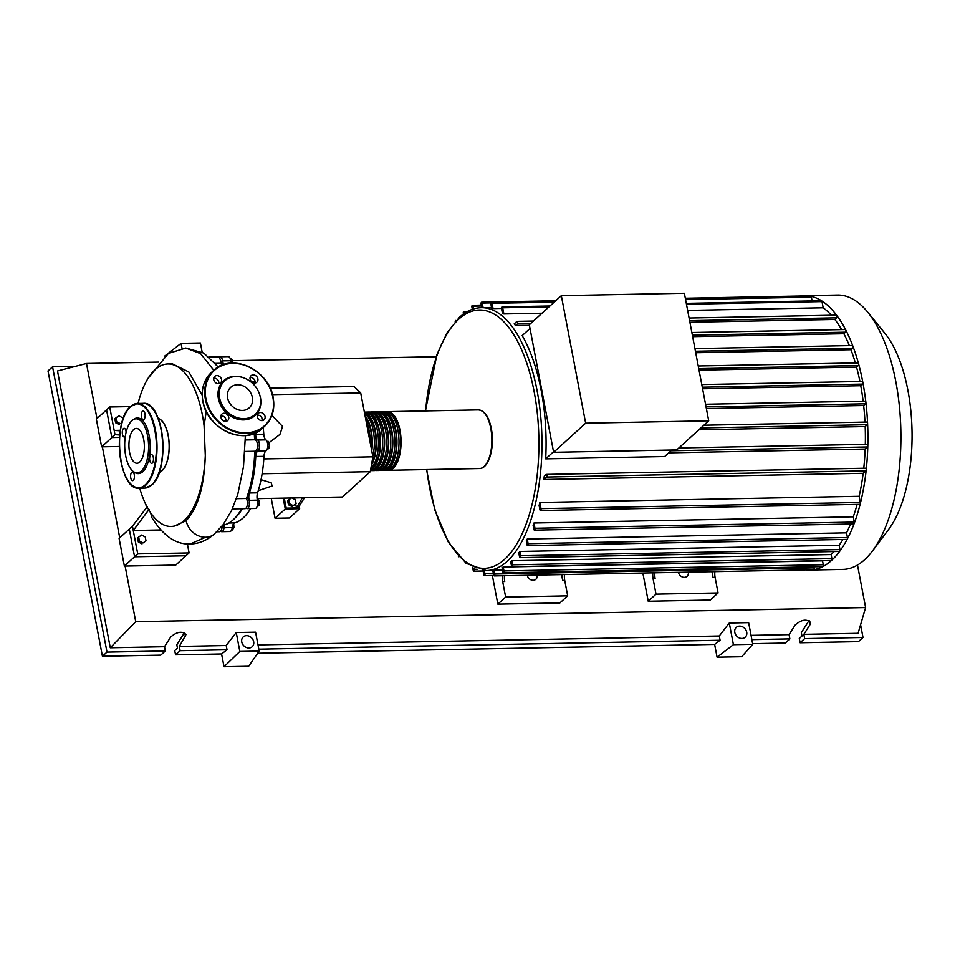 <?xml version="1.0" encoding="UTF-8"?>
<svg xmlns="http://www.w3.org/2000/svg" width="960" height="960" viewBox="0 0 960 960"><rect width="100%" height="100%" fill="white"/><g stroke="black" fill="none" stroke-linecap="round" stroke-linejoin="round"><path stroke-width="1.44" d="M187.38 543.9L189.096 552.912L185.94 555.78L134.58 556.776L124.38 566.064L175.74 565.068L185.94 555.78L134.58 556.776L129.3 529.104L132.456 526.224L147.228 506.748M124.38 566.064L119.1 538.38L129.3 529.104L134.58 556.776L137.736 553.908L132.456 526.224M299.256 506.652L299.652 508.704L285.264 508.98L283.2 498.144L285.264 508.98L275.064 518.268L271.26 498.372M275.064 518.268L289.44 517.992L299.652 508.704M119.316 446.484L101.628 446.832L111.84 437.556L119.556 437.4L111.84 437.556L106.56 409.872L109.716 407.004L130.452 406.608M101.628 446.832L96.348 419.16L106.56 409.872L111.84 437.556L114.996 434.676L119.76 434.988M255.264 433.02A79.008 34.908 88.9 0 1 255.672 440.076M255.768 451.008A79.008 34.908 88.9 0 1 246.768 499.272M242.04 508.716A79.008 34.908 88.9 0 1 238.332 513.984M247.176 500.688A2.292 1.008 88.9 0 1 247.308 500.796A2.292 1.008 88.9 0 1 247.956 503.028A2.292 1.008 88.9 0 1 247.26 505.092M257.256 443.268A2.292 1.008 88.9 0 1 258.024 445.356A2.292 1.008 88.9 0 1 257.424 447.6A2.292 1.008 88.9 0 1 257.34 447.672M220.392 360.276A2.292 1.008 88.9 0 1 221.088 361.644A2.292 1.008 88.9 0 1 221.1 363.408M293.172 505.656L296.088 503.628L293.172 505.656L289.512 503.748L288.756 499.812L291.396 497.976M292.092 506.628L288.432 504.732L289.512 503.748M288.432 504.732L287.676 500.796L288.756 499.812M292.02 497.964L295.332 499.692L296.088 503.628M294.552 497.916L294.84 499.44M295.704 503.964L296.472 507.936L286.2 508.14L285.264 508.98L297.6 508.74L304.5 497.724M284.28 498.12L286.2 508.14M302.436 497.76L296.472 507.936L298.524 507.9M270.12 388.14L354.048 386.52L360.708 392.94L272.496 394.644M360.708 392.94L372.9 456.816L370.284 471.672L342.456 496.992L257.82 498.624M370.284 471.672L262.128 473.772M258.252 490.704L272.136 485.964L271.152 482.784L261.036 479.676M372.9 456.816L263.82 458.928M268.8 442.836L279.888 434.472L282.576 426.504L271.908 415.38M230.004 358.092L232.224 359.76L232.44 363.12M230.604 359.784L232.224 359.76M267.756 444.816L269.472 444.78L268.296 441.384L267.024 441.408M267.204 449.088L268.788 448.668L269.472 444.78M267.336 448.692L268.788 448.668M257.448 505.356L259.044 505.32L259.26 501.132L257.088 498.516M257.568 501.168L259.26 501.132M256.968 506.892L259.044 505.32M231.612 529.968L232.476 529.944L233.94 527.424L233.676 523.596M232.26 527.46L233.94 527.424M222.576 525.444A2.292 1.008 88.9 0 1 221.916 528.144M231.396 363.156A6.876 3.036 88.9 0 1 230.772 360.708A5.724 2.532 -91.1 0 0 228.264 356.604L220.044 356.76A5.724 2.532 -91.1 0 0 219.024 357.276M230.772 360.708L222.564 360.876A6.876 3.036 -91.1 0 0 223.548 364.152M263.784 434.196L255.564 434.352A6.876 3.036 -91.1 0 0 257.724 440.028L265.944 439.872A6.876 3.036 88.9 0 1 263.784 434.196A79.464 35.112 -91.1 0 0 263.184 427.572M257.256 415.08A4.356 3.636 -132.3 0 1 262.272 419.028A4.356 3.636 -132.3 0 1 262.272 420.6A79.464 35.112 -91.1 0 0 261.816 417.72M255.564 434.352A79.464 35.112 -91.1 0 0 255.456 432.924M257.568 492.828L249.36 492.996A6.876 3.036 -91.1 0 0 249.156 500.316L257.376 500.148A6.876 3.036 88.9 0 1 257.568 492.828A79.464 35.112 -91.1 0 0 263.976 456.336A6.876 3.036 88.9 0 1 266.04 450.804A5.724 2.532 -91.1 0 0 267.768 445.404A5.724 2.532 -91.1 0 0 265.944 439.872M249.36 492.996A79.464 35.112 -91.1 0 0 255.756 456.492L263.976 456.336M266.04 450.804L257.82 450.96A6.876 3.036 -91.1 0 0 255.756 456.492M234.96 518.076A79.464 35.112 -91.1 0 0 242.388 508.716M220.668 531.204A5.724 2.532 -91.1 0 0 221.7 531.672L229.92 531.516A5.724 2.532 -91.1 0 0 232.248 527.58A6.876 3.036 88.9 0 1 234.684 522.9A79.464 35.112 -91.1 0 0 250.608 508.56M224.82 524.784A6.876 3.036 -91.1 0 0 224.028 527.736L232.248 527.58M246.012 508.152A5.724 2.532 -91.1 0 0 247.056 508.62A5.724 2.532 -91.1 0 0 249.156 500.316M257.82 450.96A5.724 2.532 -91.1 0 0 259.548 445.56A5.724 2.532 -91.1 0 0 257.724 440.028M222.564 360.876A5.724 2.532 -91.1 0 0 220.044 356.76M221.7 531.672A5.724 2.532 -91.1 0 0 224.028 527.736M247.056 508.62L255.264 508.464A5.724 2.532 -91.1 0 0 257.376 500.148M255.168 382.008A5.724 2.532 -91.1 0 0 254.028 381.432L251.364 381.48M386.508 411.78A29.316 12.96 88.9 0 1 387.54 411.672A29.316 12.96 88.9 0 1 399.984 430.176A29.316 12.96 88.9 0 1 388.668 470.292A29.316 12.96 88.9 0 1 387.636 470.22M384.564 470.376L386.616 470.34A29.316 12.96 -91.1 0 0 397.92 430.224A29.316 12.96 -91.1 0 0 385.476 411.708L383.424 411.744A29.316 12.96 88.9 0 1 395.868 430.26A29.316 12.96 88.9 0 1 384.564 470.376A29.316 12.96 88.9 0 1 383.532 470.304M382.404 411.864A29.316 12.96 88.9 0 1 383.424 411.744M380.448 470.448L382.512 470.412A29.316 12.96 -91.1 0 0 393.816 430.296A29.316 12.96 -91.1 0 0 381.372 411.792L379.32 411.828A29.316 12.96 88.9 0 1 391.764 430.344A29.316 12.96 88.9 0 1 380.448 470.448A29.316 12.96 88.9 0 1 379.428 470.376M378.288 411.936A29.316 12.96 88.9 0 1 379.32 411.828M376.344 470.532L378.396 470.496A29.316 12.96 -91.1 0 0 389.712 430.38A29.316 12.96 -91.1 0 0 377.268 411.864L375.204 411.912A29.316 12.96 88.9 0 1 387.648 430.416A29.316 12.96 88.9 0 1 376.344 470.532A29.316 12.96 88.9 0 1 375.312 470.46M374.184 412.02A29.316 12.96 88.9 0 1 375.204 411.912M372.24 470.616L374.292 470.568A29.316 12.96 -91.1 0 0 385.596 430.464A29.316 12.96 -91.1 0 0 373.152 411.948L371.1 411.984A29.316 12.96 88.9 0 1 383.544 430.5A29.316 12.96 88.9 0 1 372.24 470.616A29.316 12.96 88.9 0 1 371.208 470.544M370.08 412.104A29.316 12.96 88.9 0 1 371.1 411.984M370.464 470.64A29.316 12.96 -91.1 0 0 381.492 430.536A29.316 12.96 -91.1 0 0 369.048 412.032L366.996 412.068A29.316 12.96 88.9 0 1 379.44 430.572A29.316 12.96 88.9 0 1 370.56 470.112M365.964 412.176A29.316 12.96 88.9 0 1 366.996 412.068M370.836 468.54A29.316 12.96 -91.1 0 0 377.376 430.62A29.316 12.96 -91.1 0 0 364.932 412.104L364.368 412.116M364.404 412.32A29.316 12.96 88.9 0 1 375.324 430.656A29.316 12.96 88.9 0 1 371.424 465.192M372.804 456.324A29.316 12.96 -91.1 0 0 373.272 430.692A29.316 12.96 -91.1 0 0 364.608 413.376M365.052 415.692A29.316 12.96 88.9 0 1 371.22 430.74A29.316 12.96 88.9 0 1 371.772 450.888M370.248 442.944A29.316 12.96 -91.1 0 0 369.168 430.776A29.316 12.96 -91.1 0 0 365.976 420.528M371.508 449.532A28.404 12.552 -91.1 0 0 370.848 431.076A28.404 12.552 -91.1 0 0 365.316 417.048M371.736 463.452A28.404 12.552 -91.1 0 0 374.952 430.992A28.404 12.552 -91.1 0 0 364.596 413.292M370.74 469.08A28.404 12.552 -91.1 0 0 379.068 430.92A28.404 12.552 -91.1 0 0 368.496 413.148M373.692 469.464A28.404 12.552 -91.1 0 0 383.172 430.836A28.404 12.552 -91.1 0 0 372.612 413.076M377.808 469.392A28.404 12.552 -91.1 0 0 387.276 430.752A28.404 12.552 -91.1 0 0 376.716 412.992M381.912 469.308A28.404 12.552 -91.1 0 0 391.392 430.68A28.404 12.552 -91.1 0 0 380.82 412.92M386.028 469.224A28.404 12.552 -91.1 0 0 395.496 430.596A28.404 12.552 -91.1 0 0 384.936 412.836M390.132 469.152A28.404 12.552 -91.1 0 0 399.612 430.512A28.404 12.552 -91.1 0 0 389.04 412.752M800.904 296.016A1.38 0.612 88.9 0 1 800.94 296.016A137.196 60.624 88.9 0 1 804.6 295.692L837.6 295.056A137.196 60.624 88.9 0 1 867.792 312.264L884.88 333.288A112.668 49.788 88.9 0 1 907.896 390.3A112.668 49.788 88.9 0 1 888.672 529.368L872.424 551.028A137.196 60.624 88.9 0 1 842.904 569.4L809.904 570.048A137.196 60.624 88.9 0 1 806.232 569.868M867.792 312.264A137.196 60.624 88.9 0 1 895.836 381.684A137.196 60.624 88.9 0 1 872.424 551.028M804.6 295.692A137.196 60.624 88.9 0 1 810.84 296.304A137.196 60.624 88.9 0 1 821.58 300.792A137.196 60.624 88.9 0 1 836.712 315.372A137.196 60.624 88.9 0 1 845.7 329.88A137.196 60.624 88.9 0 1 852.84 346.056A137.196 60.624 88.9 0 1 858.504 363.588A137.196 60.624 88.9 0 1 862.824 382.32A1.38 0.612 88.9 0 1 862.512 384.108L860.748 385.716L702.588 388.776M688.32 572.148A5.496 4.596 -132.3 0 1 687.096 576.3A5.496 4.596 -132.3 0 1 682.032 576.84A5.496 4.596 -132.3 0 1 678.468 572.34M537.12 575.076A5.496 4.596 -132.3 0 1 535.884 579.228A5.496 4.596 -132.3 0 1 530.832 579.756A5.496 4.596 -132.3 0 1 527.256 575.268M671.832 450.024L664.644 456.552L545.688 458.856A131.472 58.092 -91.1 0 0 541.212 390.612A131.472 58.092 -91.1 0 0 522.18 335.592L530.016 328.464M836.172 315.276A1.38 0.612 88.9 0 1 836.388 315.168A1.38 0.612 88.9 0 1 836.712 315.372A1.38 0.612 88.9 0 1 837.024 316.656A1.38 0.612 88.9 0 1 836.664 317.82L834.864 319.464A131.472 58.092 88.9 0 1 841.596 329.604M834.864 319.464L689.904 322.26M529.416 325.368L515.556 325.644A131.472 58.092 -91.1 0 0 514.176 323.904L516.876 321.456A1.38 0.612 88.9 0 1 517.092 321.36A1.38 0.612 88.9 0 1 517.704 322.464A1.38 0.612 88.9 0 1 517.356 324.012L515.556 325.644M686.304 303.36L821.412 300.744A1.38 0.612 88.9 0 1 821.58 300.792A1.38 0.612 88.9 0 1 822 301.608L823.176 307.788A131.472 58.092 88.9 0 1 831.384 315.276M823.176 307.788L687.648 310.416M542.004 313.224L503.868 313.968A131.472 58.092 -91.1 0 0 502.368 312.924L501.576 308.808A1.38 0.612 -91.1 0 1 502.116 306.924L549.96 306M501.54 308.424L493.068 308.592A131.472 58.092 -91.1 0 0 491.688 308.244L490.944 304.356A1.38 0.612 -91.1 0 1 491.484 302.472L555.192 301.236M585.648 423.192L561.324 295.668L529.308 324.78L553.632 452.304L676.692 449.928L708.708 420.816L585.648 423.192L553.632 452.304M561.324 295.668L684.372 293.28L708.708 420.816M545.688 458.856L553.524 451.74M852.144 345.648A1.38 0.612 88.9 0 1 852.36 345.552A1.38 0.612 88.9 0 1 852.84 346.056A1.38 0.612 88.9 0 1 852.636 348.204L850.956 349.716L695.712 352.728M857.748 363A1.38 0.612 88.9 0 1 857.964 362.904A1.38 0.612 88.9 0 1 858.504 363.588A1.38 0.612 88.9 0 1 858.228 365.556L856.536 367.104L699.036 370.152M862.032 381.552A1.38 0.612 88.9 0 1 862.248 381.456A1.38 0.612 88.9 0 1 862.824 382.32A137.196 60.624 88.9 0 1 865.872 402.228A1.38 0.612 88.9 0 1 865.536 403.812L863.652 405.516L706.368 408.564M865.044 401.256A1.38 0.612 88.9 0 1 865.26 401.16A1.38 0.612 88.9 0 1 865.872 402.228A137.196 60.624 88.9 0 1 867.588 423.348A1.38 0.612 88.9 0 1 867.228 424.716L865.188 426.576L698.832 429.792M866.736 422.16A1.38 0.612 88.9 0 1 866.952 422.064A1.38 0.612 88.9 0 1 867.588 423.348A137.196 60.624 88.9 0 1 867.816 445.812A1.38 0.612 88.9 0 1 867.456 446.964L865.164 449.04A131.472 58.092 88.9 0 1 863.76 468.24M865.188 426.576A131.472 58.092 88.9 0 1 865.308 444.348M863.652 405.516A131.472 58.092 88.9 0 1 864.984 422.1M860.748 385.716A131.472 58.092 88.9 0 1 863.148 401.196M856.536 367.104A131.472 58.092 88.9 0 1 859.932 381.504M813.888 566.784L814.08 567.84L494.784 574.02A1.38 0.612 -91.1 0 1 494.244 575.904A1.38 0.612 -91.1 0 1 493.668 575.028L492.768 570.348A131.472 58.092 -91.1 0 0 494.052 570.18L502.488 570.024M503.436 572.796A1.38 0.612 -91.1 0 1 502.86 571.932L502.032 567.624A131.472 58.092 -91.1 0 0 503.232 567.024L822.528 560.844L823.272 564.732A1.38 0.612 88.9 0 1 822.876 566.58A1.38 0.612 88.9 0 1 822.744 566.616L503.436 572.796A1.38 0.612 -91.1 0 0 503.976 570.924L503.232 567.024M511.812 560.748L512.592 564.792A1.38 0.612 88.9 0 1 512.052 566.676A1.38 0.612 88.9 0 1 511.476 565.812L510.696 561.756A131.472 58.092 -91.1 0 0 511.812 560.748L831.12 554.556L831.888 558.612A1.38 0.612 88.9 0 1 831.576 560.4A137.196 60.624 88.9 0 1 822.876 566.58A137.196 60.624 88.9 0 1 813.588 569.712A1.38 0.612 88.9 0 1 813.552 569.724L494.244 575.904M834.072 551.556A131.472 58.092 88.9 0 1 831.12 554.556M518.784 552.864A131.472 58.092 -91.1 0 0 519.828 551.448L839.124 545.268L839.952 549.576A1.38 0.612 88.9 0 1 839.712 551.268A1.38 0.612 88.9 0 1 839.424 551.448L520.116 557.64A1.38 0.612 88.9 0 1 519.528 556.764L518.784 552.864M842.904 539.472A131.472 58.092 88.9 0 1 839.124 545.268M526.284 540.864A131.472 58.092 -91.1 0 0 527.232 539.016L846.54 532.836L847.428 537.516A1.38 0.612 88.9 0 1 847.272 539.088A1.38 0.612 88.9 0 1 846.9 539.388L527.592 545.58A1.38 0.612 88.9 0 1 527.016 544.704L526.284 540.864M850.536 524.016A131.472 58.092 88.9 0 1 846.54 532.836M533.112 525.372A131.472 58.092 -91.1 0 0 533.964 522.996L853.272 516.816L854.268 522.072A1.38 0.612 88.9 0 1 854.184 523.488A1.38 0.612 88.9 0 1 853.74 523.956L534.432 530.136A1.38 0.612 88.9 0 1 533.856 529.26L533.112 525.372M857.112 504.384A131.472 58.092 88.9 0 1 853.272 516.816M539.112 505.524A131.472 58.092 -91.1 0 0 539.832 502.464L859.128 496.284L860.316 502.452A1.38 0.612 88.9 0 1 860.28 503.676A1.38 0.612 88.9 0 1 859.776 504.336L540.48 510.516A1.38 0.612 88.9 0 1 539.892 509.652L539.112 505.524M865.368 468.3A1.38 0.612 88.9 0 1 865.584 468.204A1.38 0.612 88.9 0 1 866.208 469.956A1.38 0.612 88.9 0 1 865.86 470.856L863.16 473.304A131.472 58.092 88.9 0 1 859.128 496.284M863.16 473.304L543.864 479.484A131.472 58.092 -91.1 0 0 544.272 476.124L546.06 474.492A1.38 0.612 -91.1 0 1 546.276 474.396L865.584 468.204M865.164 449.04L668.724 452.844M850.956 349.716A131.472 58.092 88.9 0 1 855.36 362.952M866.964 444.408A1.38 0.612 88.9 0 1 867.18 444.312A1.38 0.612 88.9 0 1 867.816 445.812A137.196 60.624 88.9 0 1 866.208 469.956A137.196 60.624 88.9 0 1 860.28 503.676A137.196 60.624 88.9 0 1 854.184 523.488A137.196 60.624 88.9 0 1 847.272 539.088A137.196 60.624 88.9 0 1 839.712 551.268A137.196 60.624 88.9 0 1 831.576 560.4A1.38 0.612 88.9 0 1 831.36 560.496L512.052 566.676M845.064 329.628A1.38 0.612 88.9 0 1 845.292 329.532A1.38 0.612 88.9 0 1 845.7 329.88A1.38 0.612 88.9 0 1 845.556 332.184L843.864 333.732A131.472 58.092 88.9 0 1 849.348 345.612M843.864 333.732L692.652 336.66M712.824 571.668A9.168 4.044 -91.1 0 0 713.052 577.464L715.104 577.428A9.168 4.044 88.9 0 1 714.876 571.632M713.052 577.464L711.948 571.692M715.104 577.428L718.068 592.932L656.016 594.132L653.064 578.628L655.116 578.592A9.168 4.044 88.9 0 1 654.888 572.796M652.836 572.832A9.168 4.044 -91.1 0 0 653.064 578.628M562.44 574.584A9.168 4.044 -91.1 0 0 562.668 580.38L564.72 580.344A9.168 4.044 88.9 0 1 564.492 574.536M562.668 580.38L561.564 574.596M564.72 580.344L567.684 595.836L505.644 597.048L502.68 581.544L504.732 581.496A9.168 4.044 88.9 0 1 504.504 575.7M642.852 573.024L648.228 601.224L710.268 600.024L718.068 592.932M492.372 575.472L497.844 604.128L559.884 602.928L567.684 595.836M502.452 575.748A9.168 4.044 -91.1 0 0 502.68 581.544M458.808 556.74L458.904 556.74A1.38 0.612 88.9 0 1 458.808 556.74A1.38 0.612 88.9 0 1 458.256 556.02M497.844 604.128L505.644 597.048M648.228 601.224L656.016 594.132M473.556 308.928L473.028 306.168A1.38 0.612 -91.1 0 0 472.452 305.304A1.38 0.612 -91.1 0 0 471.924 307.176L472.332 309.336M503.868 313.968L502.692 307.788A1.38 0.612 -91.1 0 0 502.116 306.924M483.096 307.644L482.22 303.06A1.38 0.612 -91.1 0 0 481.644 302.196A1.38 0.612 -91.1 0 0 481.116 304.08L481.8 307.668M685.32 298.248L800.94 296.016A1.38 0.612 88.9 0 1 801.408 296.472M685.416 298.716L810.78 296.292A1.38 0.612 88.9 0 1 810.84 296.304A1.38 0.612 88.9 0 1 811.368 297.156L812.088 300.924M493.068 308.592L492.06 303.336A1.38 0.612 -91.1 0 0 491.484 302.472M464.604 313.26L464.424 312.288A1.38 0.612 88.9 0 0 463.836 311.424A1.38 0.612 88.9 0 0 463.308 313.308L463.452 314.052M472.644 567.384L473.196 570.3A1.38 0.612 -91.1 0 0 473.784 571.176A1.38 0.612 -91.1 0 0 474.312 569.292L474.072 568.056M494.784 574.02L494.052 570.18M814.08 567.84A1.38 0.612 88.9 0 1 813.588 569.712A137.196 60.624 88.9 0 1 809.904 570.048M483.012 570.432L483.828 574.752A1.38 0.612 -91.1 0 0 484.416 575.628A1.38 0.612 -91.1 0 0 484.944 573.744L484.332 570.54M519.828 551.448L520.644 555.756A1.38 0.612 88.9 0 1 520.116 557.64M539.832 502.464L541.008 508.632A1.38 0.612 88.9 0 1 540.48 510.516M527.232 539.016L528.132 543.696A1.38 0.612 88.9 0 1 527.592 545.58M533.964 522.996L534.96 528.252A1.38 0.612 88.9 0 1 534.432 530.136M455.196 321.612A1.38 0.612 88.9 0 1 455.772 320.46A1.38 0.612 88.9 0 1 456.084 320.64M543.864 479.484L546.552 477.036A1.38 0.612 -91.1 0 0 546.9 475.5A1.38 0.612 -91.1 0 0 546.276 474.396M492.084 434.064A24.048 10.632 88.9 0 1 492.276 443.868M159.288 472.2A27.024 11.94 -91.1 0 0 161.976 470.568A27.024 11.94 -91.1 0 0 168.984 442.044A27.024 11.94 -91.1 0 0 158.256 418.632M183.924 520.74A81.252 35.904 -91.1 0 0 205.296 455.52C204.288 486.432 197.904 508.152 186.144 520.692L173.544 526.404L171.084 526.452A81.252 35.904 -91.1 0 0 183.924 520.74M206.268 411.336L204.084 425.82L205.296 455.52M204.084 425.82A81.252 35.904 -91.1 0 0 167.94 363.972A81.252 35.904 -91.1 0 0 155.112 369.684A81.252 35.904 -91.1 0 0 138.06 403.44M158.172 418.44A27.204 12.024 88.9 0 1 169.056 441.924A27.204 12.024 88.9 0 1 162.012 470.736A27.204 12.024 88.9 0 1 159.216 472.404M139.704 488.172A81.252 35.904 -91.1 0 0 171.084 526.452M167.94 363.972L172.44 363.888L188.844 372L202.224 395.28M181.044 543.132L180.024 542.592M146.004 540.876L143.088 542.904L139.428 540.996L138.672 537.072L141.588 535.032L145.248 536.94L146.004 540.876L143.088 542.904M142.008 543.888L138.348 541.98L139.428 540.996M138.348 541.98L137.592 538.044L138.672 537.072M122.064 422.484L120.348 423.672L116.676 421.776L115.932 417.84L118.848 415.812L122.508 417.708L122.892 419.748M121.98 422.76L120.348 423.672M119.268 424.656L115.608 422.748L116.676 421.776M115.608 422.748L114.852 418.824L115.932 417.84M222.684 525.288A81.252 35.904 -91.1 0 0 241.68 508.728M232.332 508.908L244.992 508.668A5.724 2.532 -91.1 0 0 247.308 504.816A5.724 2.532 -91.1 0 0 246.408 498.48L236.376 498.672M246.408 498.48A81.252 35.904 -91.1 0 0 254.7 451.248M254.712 451.188A5.724 2.532 -91.1 0 0 255.072 451.236A5.724 2.532 -91.1 0 0 257.496 445.464A5.724 2.532 -91.1 0 0 254.856 439.788A5.724 2.532 -91.1 0 0 254.604 439.824A81.252 35.904 -91.1 0 0 254.244 433.452M224.232 364.416A81.252 35.904 -91.1 0 0 220.62 363.312A5.724 2.532 -91.1 0 0 217.992 356.796L209.184 356.976M215.46 363.408L220.62 363.312M216.888 531.768L219.648 531.72A5.724 2.532 -91.1 0 0 222.072 526.08M150.696 512.88L151.74 517.404C163.248 535.908 176.076 544.752 190.248 543.96L205.632 537.24A18.144 15.18 47.7 0 0 214.152 534.204A18.144 15.18 47.7 0 0 214.488 533.916C206.916 540.456 198.828 543.804 190.236 543.96M149.1 509.388L133.272 530.484L160.68 529.956M186.144 520.692A18.144 15.18 47.7 0 0 205.632 537.24M114.996 434.676L114.18 430.428L120.3 430.8M109.716 407.004L114.18 430.428L120.372 430.308M189.096 552.912L137.736 553.908M133.752 471.816L134.904 472.56A27.816 12.288 -91.1 0 0 142.812 471.684A27.816 12.288 -91.1 0 0 149.34 436.62A27.816 12.288 -91.1 0 0 133.86 419.22L132.744 420.012A27.024 11.94 88.9 0 1 147.78 436.908A27.024 11.94 88.9 0 1 141.432 470.976A27.024 11.94 88.9 0 1 133.752 471.816A27.024 11.94 88.9 0 1 124.74 447.168A27.024 11.94 88.9 0 1 131.856 420.732A27.024 11.94 88.9 0 1 132.744 420.012M150.78 454.956A4.356 1.92 -91.1 0 0 149.676 459.84A4.356 1.92 -91.1 0 0 151.644 463.356A4.356 1.92 -91.1 0 0 152.328 463.044A4.356 1.92 -91.1 0 0 153.432 458.172A4.356 1.92 -91.1 0 0 151.476 454.656A4.356 1.92 -91.1 0 0 150.78 454.956M131.76 472.26A4.356 1.92 -91.1 0 0 130.656 477.144A4.356 1.92 -91.1 0 0 132.612 480.66A4.356 1.92 -91.1 0 0 133.296 480.348A4.356 1.92 -91.1 0 0 134.4 475.476A4.356 1.92 -91.1 0 0 132.444 471.96A4.356 1.92 -91.1 0 0 131.76 472.26M126.108 432.252A4.356 1.92 -91.1 0 0 124.116 428.292A4.356 1.92 -91.1 0 0 123.432 428.604A4.356 1.92 -91.1 0 0 122.328 433.488A4.356 1.92 -91.1 0 0 124.284 437.004A4.356 1.92 -91.1 0 0 124.968 436.692A4.356 1.92 -91.1 0 0 125.328 436.26M142.452 411.3A4.356 1.92 -91.1 0 0 141.348 416.184A4.356 1.92 -91.1 0 0 143.316 419.7A4.356 1.92 -91.1 0 0 144 419.388A4.356 1.92 -91.1 0 0 145.104 414.504A4.356 1.92 -91.1 0 0 143.148 410.988A4.356 1.92 -91.1 0 0 142.452 411.3M133.548 429.648A17.436 7.704 -91.1 0 0 129.132 449.196A17.436 7.704 -91.1 0 0 136.98 463.272A17.436 7.704 -91.1 0 0 139.74 462.048A17.436 7.704 -91.1 0 0 144.156 442.512A17.436 7.704 -91.1 0 0 136.308 428.424A17.436 7.704 -91.1 0 0 133.548 429.648M228.744 417.204A4.356 3.636 47.7 0 0 225.924 413.64A4.356 3.636 47.7 0 0 221.916 414.06A4.356 3.636 47.7 0 0 220.932 417.348A4.356 3.636 47.7 0 0 223.764 420.912A4.356 3.636 47.7 0 0 227.772 420.492A4.356 3.636 47.7 0 0 228.744 417.204M220.944 415.788A4.356 3.636 -132.3 0 1 225.96 419.736A4.356 3.636 -132.3 0 1 225.96 421.296M221.568 379.56A4.356 3.636 47.7 0 0 218.736 375.996A4.356 3.636 47.7 0 0 214.728 376.416A4.356 3.636 47.7 0 0 213.756 379.716A4.356 3.636 47.7 0 0 216.588 383.28A4.356 3.636 47.7 0 0 220.584 382.86A4.356 3.636 47.7 0 0 221.568 379.56M213.756 378.144A4.356 3.636 -132.3 0 1 218.784 382.092A4.356 3.636 -132.3 0 1 218.772 383.664M257.88 378.864A4.356 3.636 47.7 0 0 255.06 375.3A4.356 3.636 47.7 0 0 251.052 375.72A4.356 3.636 47.7 0 0 250.08 379.008A4.356 3.636 47.7 0 0 252.9 382.584A4.356 3.636 47.7 0 0 256.908 382.152A4.356 3.636 47.7 0 0 257.88 378.864M250.08 377.448A4.356 3.636 -132.3 0 1 255.096 381.396A4.356 3.636 -132.3 0 1 255.096 382.956M265.056 416.496A4.356 3.636 47.7 0 0 262.236 412.932A4.356 3.636 47.7 0 0 258.228 413.352A4.356 3.636 47.7 0 0 257.256 416.652A4.356 3.636 47.7 0 0 260.076 420.216A4.356 3.636 47.7 0 0 264.084 419.796A4.356 3.636 47.7 0 0 265.056 416.496M259.596 394.428A23.472 19.644 -132.3 0 1 259.656 394.62A23.472 19.644 -132.3 0 1 260.46 397.704A23.472 19.644 -132.3 0 1 243.576 419.916A23.472 19.644 -132.3 0 1 218.364 398.508A23.472 19.644 -132.3 0 1 244.8 378.276A23.472 19.644 -132.3 0 1 244.98 378.36M260.304 397.212A22.68 18.972 -132.3 0 1 243.984 418.68A22.68 18.972 -132.3 0 1 219.624 397.992A22.68 18.972 -132.3 0 1 245.172 378.444A22.68 18.972 -132.3 0 1 259.536 394.236A22.68 18.972 -132.3 0 1 260.304 397.212M252.348 397.356A13.812 11.556 47.7 0 0 243.384 386.04A13.812 11.556 47.7 0 0 230.676 387.384A13.812 11.556 47.7 0 0 227.58 397.836A13.812 11.556 47.7 0 0 236.544 409.152A13.812 11.556 47.7 0 0 249.264 407.82A13.812 11.556 47.7 0 0 252.348 397.356M253.668 641.7A6.648 5.556 -132.3 0 1 252.18 646.728A6.648 5.556 -132.3 0 1 246.06 647.364A6.648 5.556 -132.3 0 1 241.752 641.928A6.648 5.556 -132.3 0 1 243.24 636.9A6.648 5.556 -132.3 0 1 249.348 636.252A6.648 5.556 -132.3 0 1 253.668 641.7M746.712 632.148A6.648 5.556 -132.3 0 1 745.224 637.176A6.648 5.556 -132.3 0 1 739.116 637.824A6.648 5.556 -132.3 0 1 734.808 632.376A6.648 5.556 -132.3 0 1 736.296 627.348A6.648 5.556 -132.3 0 1 742.404 626.712A6.648 5.556 -132.3 0 1 746.712 632.148M752.64 643.656L785.304 643.032L789.864 638.88L789.06 634.62L795.24 624.912C801.48 619.584 806.604 618.756 810.588 622.428L810.036 624.624L803.844 634.332L804.66 638.592L800.1 642.744L799.284 638.484L801.996 636.024L801.336 632.604L808.98 620.604M221.58 653.94L227.028 649.776L226.212 645.516L236.232 632.532L255.576 632.16L259.188 651.084L248.664 666.24L224.016 666.72L221.58 653.94L175.56 654.828L174.744 650.58L177.456 648.108L176.808 644.688L184.44 632.7M789.864 638.88L751.872 639.612M860.58 624.756L863.004 637.464L858.444 641.616L800.1 642.744M863.004 637.464L804.66 638.592M164.748 356.04L181.068 343.368L182.016 348.324M717.072 657.168L733.416 644.664L752.76 644.292L741.72 656.7L717.072 657.168L714.636 644.4L257.688 653.244M789.06 634.62L751.056 635.352M857.496 565.044L865.608 607.56L858.084 633.288L803.844 634.332M165.336 650.964L106.992 652.092L102.42 656.244L160.764 655.116L165.336 650.964L164.52 646.704L170.7 636.996C176.952 631.68 182.064 630.852 186.048 634.512L179.316 646.428L180.12 650.676L175.56 654.828M102.42 656.244L48 370.956L52.56 366.804L75.372 366.36M227.028 649.776L180.12 650.676M226.212 645.516L179.316 646.428M106.992 652.092L52.56 366.804M164.52 646.704L110.28 647.76L57.492 370.98L86.484 363.492L158.46 362.1M181.068 343.368L200.412 342.996L202.152 352.116M714.636 644.4L720.084 640.224L719.268 635.976L729.276 622.992L733.416 644.664M729.276 622.992L748.632 622.62L752.76 644.292M865.608 607.56L135.732 621.696L125.124 566.04M110.28 647.76L135.732 621.696M719.268 635.976L258 644.904M720.084 640.224L258.816 649.164M259.188 651.084L239.832 651.456L224.016 666.72M236.232 632.532L239.832 651.456M119.736 537.804L102.372 446.82M96.984 418.572L86.484 363.492M232.284 360.672L436.164 356.724M234.684 522.9L228.876 523.008M478.344 409.908A29.316 12.96 88.9 0 1 490.788 428.424A29.316 12.96 88.9 0 1 479.472 468.54C489.144 468.804 494.964 446.484 491.316 428.592C488.916 416.832 484.584 410.616 478.344 409.908L387.54 411.672M425.388 410.94L436.956 354.468L447.048 332.844L459.384 317.352C466.236 311.124 473.532 307.896 481.296 307.68A131.472 58.092 88.9 0 1 537.096 390.696A131.472 58.092 88.9 0 1 507.144 561.336A131.472 58.092 88.9 0 1 486.384 570.576L492.792 570.456M425.628 410.928A129.18 57.084 88.9 0 1 458.88 319.092A129.18 57.084 88.9 0 1 534.12 391.572A129.18 57.084 88.9 0 1 504.684 559.248A129.18 57.084 88.9 0 1 426.768 469.56M852.636 348.204L695.436 351.24M858.228 365.556L698.748 368.64M862.512 384.108L702.3 387.204M865.536 403.812L706.056 406.896M867.228 424.716L700.872 427.932M867.456 446.964L671.016 450.768M481.476 306L473.028 306.168M822 301.608L686.472 304.236M548.964 306.9L502.692 307.788M491.052 302.892L482.22 303.06M811.368 297.156L685.584 299.592M554.196 302.136L492.06 303.336M466.176 312.252L464.424 312.288M823.272 564.732L503.976 570.924M477.24 569.232L474.312 569.292M493.392 573.576L484.944 573.744M831.888 558.612L512.592 564.792M839.952 549.576L520.644 555.756M860.316 502.452L541.008 508.632M847.428 537.516L528.132 543.696M854.268 522.072L534.96 528.252M865.86 470.856L546.552 477.036M836.664 317.82L689.604 320.676M530.436 323.748L517.356 324.012M845.556 332.184L692.364 335.148M273.12 397.62A37.788 31.62 -132.3 0 1 264.648 426.24A37.788 31.62 -132.3 0 1 229.86 429.9A37.788 31.62 -132.3 0 1 205.32 398.928A37.788 31.62 -132.3 0 1 213.792 370.32L200.604 353.64L185.784 348.024L168.36 353.46L148.08 378.336M130.776 406.428A42.372 18.72 88.9 0 1 137.472 403.452A42.372 18.72 88.9 0 1 156.54 437.688A42.372 18.72 88.9 0 1 145.8 485.208A42.372 18.72 88.9 0 1 139.104 488.184A42.372 18.72 88.9 0 1 129.624 482.664M130.44 406.86A41.916 18.516 -91.1 0 0 120.9 461.268A41.916 18.516 -91.1 0 0 145.308 484.788A41.916 18.516 -91.1 0 0 154.86 430.38A41.916 18.516 -91.1 0 0 130.44 406.86M144.864 488.076A42.372 18.72 -91.1 0 0 151.548 485.088A42.372 18.72 -91.1 0 0 162.288 437.58A42.372 18.72 -91.1 0 0 143.22 403.344L137.472 403.452L130.548 406.512C111.768 420.96 118.668 490.908 139.104 488.184L144.864 488.076L151.776 485.004C170.556 470.568 163.656 400.62 143.22 403.344M152.712 408.852A41.916 18.516 88.9 0 1 162.972 445.344A41.916 18.516 88.9 0 1 154.128 482.196M262.236 428.424C244.728 446.304 206.82 428.832 202.872 401.208C200.904 389.448 203.736 379.884 211.38 372.504A37.788 31.62 47.7 0 0 202.908 401.124A37.788 31.62 47.7 0 0 227.448 432.096A37.788 31.62 47.7 0 0 262.236 428.424L264.648 426.24C272.292 418.86 275.124 409.296 273.156 397.536C269.208 369.912 231.3 352.44 213.792 370.32A37.788 31.62 -132.3 0 1 248.52 366.624A37.788 31.62 -132.3 0 1 273.096 397.488M272.892 397.464A37.332 31.236 47.7 0 0 232.788 363.408A37.332 31.236 47.7 0 0 205.92 398.76A37.332 31.236 47.7 0 0 246.024 432.804A37.332 31.236 47.7 0 0 272.892 397.464M810.036 624.624L809.292 620.772M185.496 636.708L184.764 632.868M388.668 470.292L479.472 468.54M426.516 469.56L434.76 509.796L448.38 542.22L466.092 563.328L486.384 570.576M481.296 307.68L491.544 307.476M852.36 345.552L694.932 348.6M857.964 362.904L698.244 365.988M862.248 381.456L701.784 384.564M705.552 404.256L865.26 401.16M703.86 425.22L866.952 422.064M678.864 447.96L867.18 444.312M472.452 305.304L481.308 305.124M481.644 302.196L555.72 300.756M467.784 311.352L463.836 311.424M473.784 571.176L483.108 570.996M484.416 575.628L493.788 575.436M836.388 315.168L689.1 318.024M533.424 321.036L517.092 321.36M845.292 329.532L691.86 332.508M244.74 451.44L255.072 451.236M245.064 439.98L254.856 439.788M245.4 435.528L243.492 466.62L237.792 494.268L231.66 510.384L222.996 524.88L214.152 534.204M185.796 348.024L203.844 353.088L218.232 367.044M144.9 502.392L146.82 507.288M213.792 370.32L211.38 372.504"/></g></svg>
